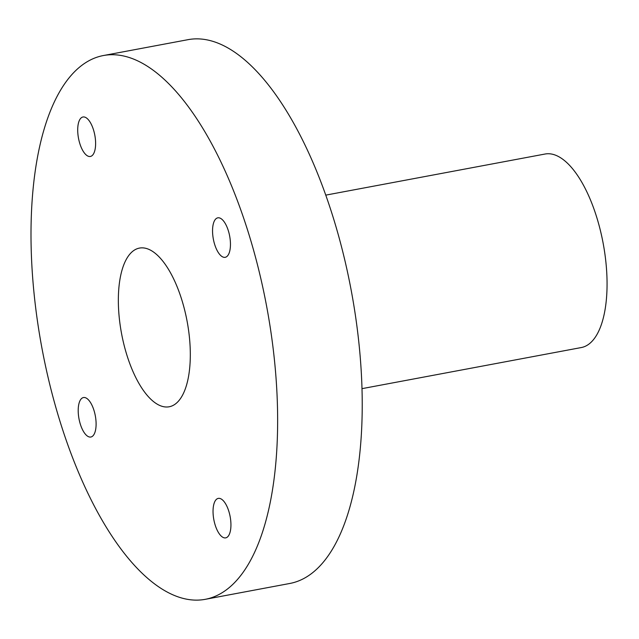 <?xml version="1.0" encoding="UTF-8"?>
<svg xmlns="http://www.w3.org/2000/svg" width="639" height="639" viewBox="0 0 639 639"><rect width="100%" height="100%" fill="white"/><g stroke="black" fill="none" stroke-linecap="round" stroke-linejoin="round"><path stroke-width="0.96" d="M325.746 195.135L545.043 154.031A98.446 40.664 79.4 0 1 603.152 243.291A98.446 40.664 79.4 0 1 581.322 347.544L362.017 388.648M154.454 402.314A80.722 33.348 79.4 0 1 119.166 316.808A80.722 33.348 79.4 0 1 139.454 248.092A80.722 33.348 79.4 0 1 187.107 321.281A80.722 33.348 79.4 0 1 169.199 406.771A80.722 33.348 79.4 0 1 154.454 402.314M87.184 435.91A20.081 8.299 79.4 0 1 78.405 414.639A20.081 8.299 79.4 0 1 83.453 397.546A20.081 8.299 79.4 0 1 95.307 415.749A20.081 8.299 79.4 0 1 90.85 437.02A20.081 8.299 79.4 0 1 87.184 435.91M86.696 155.357A20.081 8.299 79.4 0 1 77.91 134.086A20.081 8.299 79.4 0 1 82.966 116.993A20.081 8.299 79.4 0 1 94.82 135.196A20.081 8.299 79.4 0 1 90.363 156.467A20.081 8.299 79.4 0 1 86.696 155.357M221.533 256.207A20.081 8.299 79.4 0 1 212.755 234.936A20.081 8.299 79.4 0 1 217.803 217.835A20.081 8.299 79.4 0 1 229.657 236.047A20.081 8.299 79.4 0 1 225.2 257.317A20.081 8.299 79.4 0 1 221.533 256.207M222.029 536.76A20.081 8.299 79.4 0 1 213.242 515.489A20.081 8.299 79.4 0 1 218.29 498.388A20.081 8.299 79.4 0 1 230.144 516.6A20.081 8.299 79.4 0 1 225.695 537.87A20.081 8.299 79.4 0 1 222.029 536.76M154.774 584.054A276.623 114.277 -100.6 0 0 205.295 599.318A276.623 114.277 -100.6 0 0 266.647 306.377A276.623 114.277 -100.6 0 0 103.358 55.545A276.623 114.277 -100.6 0 0 33.819 291.025A276.623 114.277 -100.6 0 0 154.774 584.054M103.358 55.545L187.946 39.682A276.623 114.277 79.4 0 1 351.234 290.513A276.623 114.277 79.4 0 1 289.89 583.455L205.295 599.318"/></g></svg>
